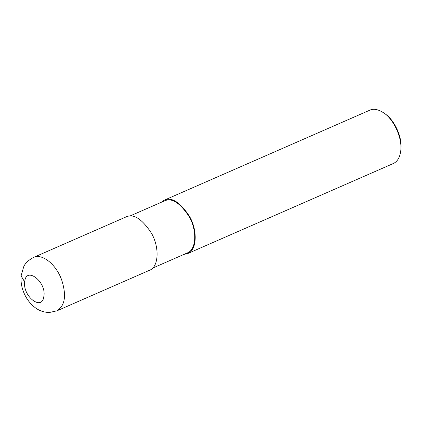 <?xml version="1.0" encoding="UTF-8"?>
<svg xmlns="http://www.w3.org/2000/svg" width="422" height="422" viewBox="0 0 422 422"><rect width="100%" height="100%" fill="white"/><g stroke="black" fill="none" stroke-linecap="round" stroke-linejoin="round"><path stroke-width="0.63" d="M33.523 257.436C42.094 253.153 56.1 264.314 61.644 279.833C66.655 295.416 65.072 305.744 56.901 310.829L149.499 270.286C158.714 267.131 159.695 247.566 151.545 233.334C142.114 218.96 133.637 213.479 126.12 216.887L33.517 257.436C28.348 260.237 25.072 263.365 23.685 266.82L21.1 275.846L24.708 282.038C22.651 296.355 41.936 311.236 43.793 296.761C47.027 281.991 25.71 265.575 24.708 282.038M152.637 268.118L187.336 252.92C196.32 249.845 197.274 230.771 189.33 216.892C180.131 202.882 171.87 197.538 164.538 200.861L129.839 216.053M183.908 254.424L187.626 253.59C196.842 250.436 197.823 230.871 189.673 216.639C180.241 202.265 171.765 196.784 164.248 200.192L161.109 202.36M187.626 253.59L393.246 163.557C397.392 161.673 399.887 157.459 400.736 150.918C402.509 137.525 393.409 119.342 384.231 113.223C378.439 109.33 373.649 108.306 369.867 110.158L164.248 200.192M400.736 150.918L400.9 149.446C402.562 136.886 394.032 119.837 385.423 114.104L384.231 113.223M56.896 310.835L49.495 312.47C44.194 312.438 39.483 310.877 35.369 307.786C31.45 304.848 28.269 301.171 25.832 296.75C22.139 290.125 20.562 283.157 21.1 275.84L21.1 275.846"/></g></svg>
